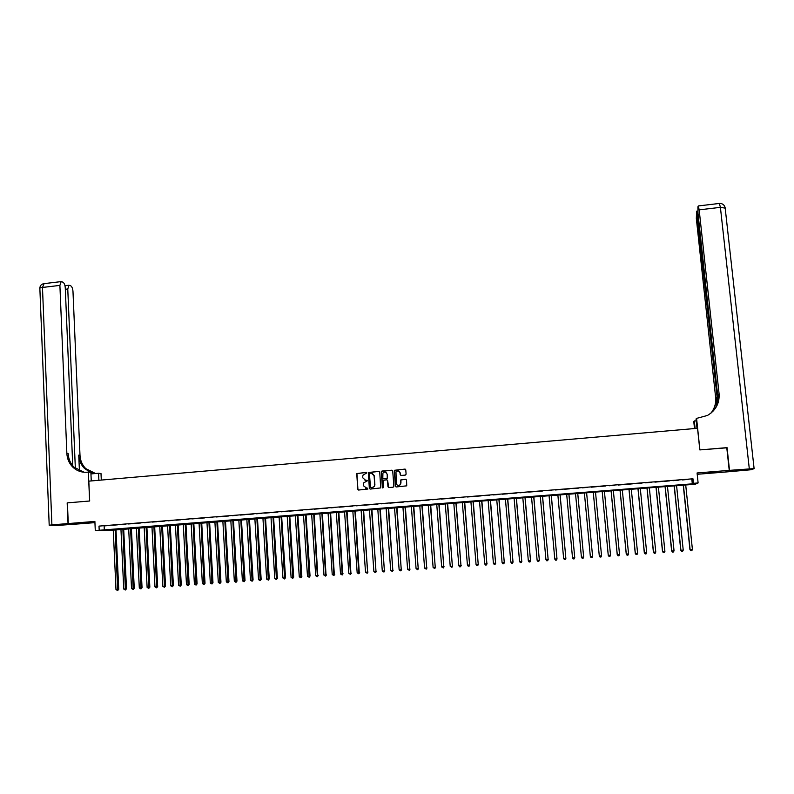 <?xml version="1.0" encoding="UTF-8"?>
<svg xmlns="http://www.w3.org/2000/svg" width="794" height="794" viewBox="0 0 794 794"><rect width="100%" height="100%" fill="white"/><g stroke="black" fill="none" stroke-linecap="round" stroke-linejoin="round"><path stroke-width="1.19" d="M366.878 472.906L366.252 472.37L356.754 473.571L357.747 489.253L358.63 490.037L367.92 489.035L363.384 485.72L363.642 482.881L367.433 480.787L365.667 480.33L362.818 477.849L362.729 476.579L363.057 475.06L366.878 472.906M366.52 472.41L356.933 473.621L357.915 489.283L358.521 490.037M367.612 488.151L366.233 488.221M367.066 480.271L365.667 480.33M715.99 471.834L708.278 472.837L715.99 471.834M82.149 522.799L91.231 522.363L82.149 522.799M405.327 475.1L406.101 474.177L405.774 469.879L404.871 469.105L394.34 470.296L395.333 486.166L396.236 486.95L406.736 485.839L406.538 480.013L405.635 479.229L400.791 479.913L400.315 484.687C398.429 486.087 397.099 485.67 396.315 483.457L395.978 471.864C397.854 470.356 399.213 470.733 400.047 472.996L400.176 474.673L401.079 475.457L405.327 475.1M693.44 483.318L698.115 482.951L695.236 484.231L107.845 530.561L95.28 530.581L692.308 483.844L693.44 483.318L692.964 478.782L99.002 526.104L99.19 530.273M95.28 530.581L94.883 521.42L68.264 523.564L67.411 502.87L89.682 501.004L88.819 481.154L697.529 428.284L699.822 449.91L726.768 447.657L729.239 470.376L697.072 472.966L698.115 482.951M379.731 472.083L378.837 471.299L368.347 472.559L369.339 488.3L370.232 489.084L380.703 487.913L379.731 472.083M381.964 471.041L391.829 470.207L392.722 470.981L393.864 486.295L393.09 487.208L388.862 487.556L387.958 486.772L387.502 480.569L386.599 479.784L383.174 480.39L383.502 487.397L382.331 487.496L381.319 471.428L391.829 470.207M697.201 474.286L725.488 472.013L729.239 470.376M68.264 523.564L81.445 523.712L94.933 522.631M109.681 525.469L105.007 525.846L109.681 525.469M117.492 524.844L112.808 525.221L117.492 524.844M125.323 524.229L120.619 524.596L125.323 524.229M133.174 523.603L128.459 523.971L133.174 523.603M141.044 522.968L136.32 523.345L141.044 522.968M148.925 522.343L144.19 522.72L148.925 522.343M156.835 521.718L152.091 522.095L156.835 521.718M164.765 521.082L160.001 521.46L164.765 521.082M172.705 520.447L167.941 520.834L172.705 520.447M180.675 519.812L175.891 520.199L180.675 519.812M188.664 519.177L183.871 519.564L188.664 519.177M196.664 518.542L191.86 518.929L196.664 518.542M204.693 517.906L199.87 518.284L204.693 517.906M212.732 517.261L207.909 517.648L212.732 517.261M220.801 516.616L215.958 517.003L220.801 516.616M228.89 515.981L224.027 516.368L228.89 515.981M236.989 515.336L232.126 515.723L236.989 515.336M245.118 514.681L240.235 515.068L245.118 514.681M253.266 514.036L248.373 514.423L253.266 514.036M261.424 513.381L256.522 513.778L261.424 513.381M269.613 512.735L264.7 513.123L269.613 512.735M277.821 512.08L272.898 512.467L277.821 512.08M286.048 511.425L281.116 511.822L286.048 511.425M294.296 510.77L289.344 511.157L294.296 510.77M302.564 510.105L297.601 510.502L302.564 510.105M310.861 509.45L305.879 509.847L310.861 509.45M319.168 508.785L314.176 509.182L319.168 508.785M327.505 508.12L322.503 508.517L327.505 508.12M335.852 507.455L330.84 507.852L335.852 507.455M344.229 506.79L339.207 507.187L344.229 506.79M352.625 506.125L347.583 506.522L352.625 506.125M361.042 505.45L355.99 505.857L361.042 505.45M369.478 504.776L364.416 505.183L369.478 504.776M377.944 504.111L372.862 504.508L377.944 504.111M386.42 503.426L381.328 503.833L386.42 503.426M394.926 502.751L389.824 503.158L394.926 502.751M403.451 502.076L398.33 502.483L403.451 502.076M411.997 501.391L406.865 501.798L411.997 501.391M420.562 500.716L415.421 501.123L420.562 500.716M429.157 500.031L423.996 500.438L429.157 500.031M437.772 499.337L432.601 499.754L437.772 499.337M446.407 498.652L441.216 499.069L446.407 498.652M455.061 497.967L449.861 498.374L455.061 497.967M463.736 497.272L458.525 497.689L463.736 497.272M472.44 496.578L467.219 496.994L472.44 496.578M481.164 495.883L475.924 496.3L481.164 495.883M489.908 495.188L484.658 495.605L489.908 495.188M498.682 494.493L493.421 494.91L498.682 494.493M507.475 493.789L502.195 494.215L507.475 493.789M516.289 493.084L510.999 493.511L516.289 493.084M525.122 492.389L519.822 492.806L525.122 492.389M533.985 491.675L528.665 492.101L533.985 491.675M542.868 490.97L537.538 491.397L542.868 490.97M551.78 490.265L546.431 490.692L551.78 490.265M560.713 489.551L555.353 489.977L560.713 489.551M569.665 488.836L564.286 489.263L569.665 488.836M578.637 488.121L573.248 488.548L578.637 488.121M587.639 487.407L582.24 487.834L587.639 487.407M596.671 486.682L591.252 487.198L596.671 486.682M605.713 485.968L600.274 486.484L605.713 485.968M614.784 485.243L609.316 485.759L614.784 485.243M623.886 484.519L618.377 485.035L623.886 484.519M633.007 483.794L627.468 484.31L633.007 483.794M642.148 483.06L636.58 483.586L642.148 483.06M651.318 482.335L645.721 482.861L651.318 482.335M660.509 481.601L654.881 482.127L660.509 481.601M669.729 480.866L664.062 481.402L669.729 480.866M678.969 480.132L673.272 480.668L678.969 480.132M99.002 526.104L692.964 478.782M682.512 479.933L688.239 479.397L682.512 479.933M104.143 526.144L104.322 530.273M691.842 479.358L692.308 483.844M364.992 480.301L365.836 480.37M365.637 488.201L366.401 488.25M379.195 471.348L368.515 472.609L369.498 488.34L370.103 489.084M370.014 473.244L369.468 473.879L370.441 487.278L372.267 487.724L374.311 486.484L374.738 484.787L374.073 475.626L371.215 473.135L370.014 473.244M372.168 473.234L374.242 475.666L374.897 484.816L374.47 486.524L371.225 487.853M386.936 479.824L387.651 480.598L388.703 487.556M382.122 471.08L381.348 471.993L382.877 488.042M387.025 474.127C386.152 471.834 384.782 471.487 382.916 473.085L382.817 478.048L383.71 478.832L386.509 478.593L387.283 477.68L387.174 474.177L385.467 472.142M387.174 474.177L387.283 478.266L383.869 478.871M398.528 471.021L400.186 473.035L400.861 475.447M398.131 485.521L400.464 484.727L400.811 483.08M405.982 479.278L400.93 479.953L400.95 483.119M405.258 469.165L394.489 470.346L395.481 486.206L396.067 486.95M113.244 529.747L115.984 589.585L117.919 589.446L118.743 589.346L115.984 529.529M118.743 589.346L117.631 590.538L115.17 529.598M117.631 590.538L115.984 589.585M68.036 523.574L67.172 502.89L89.613 501.004L88.352 472.093L87.032 472.212C81.504 472.589 76.72 470.852 72.701 467.011C69.108 463.329 67.162 458.803 66.865 453.424L59.897 285.393L42.479 287.458L51.898 524.874L68.036 523.574L81.216 523.703M98.893 480.281L98.575 473.254L90.943 473.929M98.575 473.254L101.007 473.532L101.295 480.072M88.352 472.093L90.883 472.38L91.25 480.946M75.351 468.381L67.768 288.996L68.999 285.245L70.706 285.79C71.976 286.654 72.73 288.52 72.979 291.378L79.995 455.319C80.293 460.57 82.199 464.986 85.712 468.569L95.548 473.522L90.883 472.499M90.417 472.331L84.482 468.42C80.948 464.827 79.043 460.401 78.745 455.141L79.42 470.882M51.898 524.874L49.198 525.251L58.776 525.34L81.216 523.722M72.74 465.78L65.267 287.855C65.019 284.947 64.235 283.051 62.925 282.158L61.168 281.602L59.897 285.393M84.045 472.222L74.001 467.16C70.408 463.498 68.473 458.972 68.175 453.612L66.865 453.424M726.788 447.796L699.911 449.91L696.576 418.388L707.494 415.431C715.801 410.409 719.662 403.173 719.076 393.725L699.167 209.854L698.323 205.944L697.906 206.837L697.995 213.388L718.312 401.238M697.003 428.323L696.02 418.994L696.576 418.388M694.512 428.542L693.758 421.435L696.189 420.681M729.517 470.356L725.766 471.993L751.223 469.73L754.25 468.589L729.517 470.356L727.056 447.637M695.107 428.492L694.303 420.85M717.776 403.144L696.626 211.174L696.328 218.469L715.632 397.447C716.168 403.273 714.6 408.503 710.928 413.138M711.106 412.999C714.888 408.324 716.506 403.015 715.96 397.089L716.863 405.466M712.496 411.749C717.24 406.756 719.324 400.861 718.739 394.092L719.076 393.725M120.946 529.141L123.735 589.039L125.68 588.91L126.494 588.811L123.685 528.923M126.494 588.811L125.392 590.002L122.881 528.983M125.392 590.002L123.735 589.039M128.678 528.526L131.516 588.503L133.461 588.364L134.255 588.265L131.397 528.318M134.255 588.265L133.164 589.456L130.603 528.377M133.164 589.456L131.516 588.503M136.419 527.921L139.307 587.957L141.263 587.828L142.047 587.729L139.139 527.702M142.047 587.729L140.965 588.92L138.355 527.762M140.965 588.92L139.307 587.957M144.18 527.305L147.118 587.421L149.083 587.282L149.848 587.183L146.89 527.087M149.848 587.183L148.776 588.374L146.126 527.156M148.776 588.374L147.118 587.421M151.962 526.69L154.959 586.875L156.914 586.736L157.678 586.637L154.661 526.482M157.678 586.637L156.607 587.828L153.907 526.541M156.607 587.828L154.959 586.875M159.763 526.075L162.81 586.329L164.775 586.19L165.519 586.091L162.462 525.866M165.519 586.091L164.457 587.292L161.718 525.926M164.457 587.292L162.81 586.329M167.584 525.459L170.68 585.783L172.645 585.644L173.38 585.545L170.273 525.251M173.38 585.545L172.338 586.746L169.539 525.3M172.338 586.746L170.68 585.783M175.424 524.844L178.571 585.228L180.546 585.099L181.26 584.999L178.104 524.626M181.26 584.999L180.228 586.19L177.38 524.685M180.228 586.19L178.571 585.228M183.275 524.219L186.481 584.682L188.456 584.543L189.161 584.444L185.945 524.01M189.161 584.444L188.128 585.644L185.24 524.06M188.128 585.644L186.481 584.682M191.156 523.593L194.401 584.126L196.386 583.997L197.081 583.898L193.815 523.385M197.081 583.898L196.058 585.099L193.131 523.444M196.058 585.099L194.401 584.126M199.046 522.978L202.351 583.58L204.346 583.441L205.021 583.342L201.706 522.77M205.021 583.342L204.008 584.543L201.031 522.819M204.008 584.543L202.351 583.58M206.966 522.353L210.321 583.024L212.316 582.885L212.981 582.796L209.616 522.144M212.981 582.796L211.978 583.987L208.951 522.194M211.978 583.987L210.321 583.024M214.896 521.727L218.31 582.468L220.305 582.33L220.96 582.24L217.536 521.519M220.96 582.24L219.968 583.441L216.891 521.569M219.968 583.441L218.31 582.468M222.856 521.092L226.32 581.913L228.325 581.774L228.96 581.684L225.486 520.884M228.96 581.684L227.977 582.885L224.851 520.943M227.977 582.885L226.32 581.913M230.826 520.467L234.339 581.357L236.354 581.218L236.979 581.119L233.456 520.259M236.979 581.119L236.007 582.33L232.821 520.308M236.007 582.33L234.339 581.357M238.825 519.832L242.388 580.791L244.403 580.652L245.018 580.563L241.436 519.633M245.018 580.563L244.046 581.764L240.82 519.683M244.046 581.764L242.388 580.791M246.835 519.207L250.457 580.235L252.472 580.096L253.078 580.007L249.445 518.998M253.078 580.007L252.115 581.208L248.84 519.048M252.115 581.208L250.457 580.235M254.864 518.571L258.546 579.67L260.571 579.531L261.157 579.441L257.464 518.363M261.157 579.441L260.204 580.642L256.879 518.413M260.204 580.642L258.546 579.67M262.923 517.936L266.645 579.104L268.68 578.965L269.255 578.876L265.504 517.728M269.255 578.876L268.312 580.086L264.938 517.777M268.312 580.086L266.645 579.104M270.992 517.301L274.774 578.538L276.808 578.399L277.374 578.31L273.573 517.092M277.374 578.31L276.441 579.521L273.017 517.142M276.441 579.521L274.774 578.538M279.081 516.656L282.922 577.972L284.967 577.834L285.512 577.744L281.652 516.457M285.512 577.744L284.589 578.955L281.106 516.497M284.589 578.955L282.922 577.972M287.2 516.021L291.09 577.407L293.135 577.268L293.671 577.178L289.76 515.812M293.671 577.178L292.748 578.389L289.224 515.862M292.748 578.389L291.09 577.407M295.328 515.375L299.278 576.841L301.333 576.692L301.849 576.613L297.879 515.177M301.849 576.613L300.936 577.824L297.363 515.217M300.936 577.824L299.278 576.841M303.487 514.73L307.486 576.265L309.541 576.126L310.047 576.047L306.027 514.532M310.047 576.047L309.154 577.248L305.521 514.572M309.154 577.248L307.486 576.265M311.655 514.085L315.714 575.7L317.779 575.551L314.196 513.887M318.265 575.471L317.382 576.682L313.699 513.926M317.382 576.682L315.714 575.7M319.843 513.44L323.962 575.124L326.026 574.975L322.374 513.242M326.503 574.896L325.629 576.107L321.898 513.281M325.629 576.107L323.962 575.124M328.061 512.795L332.229 574.548L334.304 574.399L330.582 512.596M334.77 574.32L333.897 575.531L330.115 512.626M333.897 575.531L332.229 574.548M336.299 512.14L340.527 573.973L342.601 573.824L338.81 511.941M343.048 573.744L342.194 574.965L338.353 511.981M342.194 574.965L340.527 573.973M344.546 511.495L348.834 573.397L350.918 573.248L347.047 511.296M351.355 573.169L350.501 574.38L346.621 511.326M350.501 574.38L348.834 573.397M352.824 510.84L357.171 572.811L359.255 572.673L355.315 510.641M359.672 572.593L358.838 573.804L354.898 510.671M358.838 573.804L357.171 572.811M361.121 510.185L365.518 572.236L367.612 572.087L363.602 509.986M368.019 572.008L367.185 573.228L367.612 572.087L363.195 510.016M367.185 573.228L365.518 572.236M369.438 509.53L373.895 571.65L375.999 571.501L371.91 509.331M376.386 571.432L375.562 572.643L375.999 571.501L371.523 509.361M375.562 572.643L373.895 571.65M377.775 508.865L382.291 571.065L384.395 570.916L380.237 508.676M384.772 570.846L383.959 572.067L384.395 570.916L379.86 508.706M383.959 572.067L382.291 571.065M386.132 508.21L390.708 570.479L392.822 570.33L388.594 508.011M393.179 570.261L392.375 571.481L392.822 570.33L388.226 508.041M392.375 571.481L390.708 570.479M394.519 507.545L399.144 569.894L401.258 569.745L396.96 507.356M401.605 569.675L400.811 570.896L401.258 569.745L396.613 507.386M400.811 570.896L399.144 569.894M402.915 506.89L407.61 569.308L409.724 569.159L405.357 506.691M400.126 473.016L400.017 472.311M410.061 569.09L409.277 570.31L409.724 569.159L405.019 506.721M409.277 570.31L407.61 569.308M411.342 506.225L416.086 568.712L418.21 568.573L413.763 506.026M418.527 568.494L417.753 569.715L418.21 568.573L413.446 506.056M417.753 569.715L416.086 568.712M419.778 505.55L424.592 568.127L426.715 567.978L422.2 505.361M427.023 567.909L426.259 569.129L426.715 567.978L421.892 505.391M426.259 569.129L424.592 568.127M428.244 504.885L433.117 567.531L435.251 567.382L430.656 504.696M435.539 567.313L434.784 568.534L435.251 567.382L430.368 504.716M434.784 568.534L433.117 567.531M436.73 504.22L441.663 566.936L443.796 566.787L439.132 504.031M444.074 566.727L443.33 567.948L443.796 566.787L438.854 504.051M443.33 567.948L441.663 566.936M445.236 503.545L450.228 566.34L452.372 566.191L447.627 503.356M452.63 566.132L451.895 567.353L452.372 566.191L447.369 503.376M451.895 567.353L450.228 566.34M453.771 502.87L458.823 565.745L460.967 565.596L456.143 502.681M461.215 565.526L460.49 566.757L460.967 565.596L455.905 502.701M460.49 566.757L459.627 566.817L458.823 565.745M462.316 502.195L467.428 565.149L469.591 565L464.689 502.007M469.81 564.931L469.105 566.162L469.591 565L464.46 502.026M469.105 566.162L468.242 566.221L467.428 565.149M470.892 501.52L476.063 564.544L478.226 564.395L473.254 501.332M478.435 564.336L477.73 565.556L478.226 564.395L473.035 501.351M477.73 565.556L476.866 565.616L476.063 564.544M479.487 500.845L484.717 563.948L486.891 563.79L481.839 500.657M487.079 563.73L486.394 564.961L486.891 563.79L481.64 500.667M486.394 564.961L485.521 565.02L484.717 563.948M488.102 500.16L493.402 563.343L495.575 563.194L490.444 499.972M495.754 563.125L495.069 564.355L495.575 563.194L490.255 499.992M495.069 564.355L494.196 564.415L493.402 563.343M496.736 499.476L502.096 562.738L504.279 562.589L499.069 499.297M504.438 562.529L503.773 563.75L504.279 562.589L498.9 499.307M503.773 563.75L502.9 563.809L502.096 562.738M505.401 498.801L510.82 562.132L513.003 561.973L507.723 498.612M513.152 561.924L512.497 563.144L513.003 561.973L507.574 498.622M512.497 563.144L511.624 563.204L510.82 562.132M514.085 498.106L519.564 561.527L521.757 561.368L516.398 497.927M521.886 561.308L521.241 562.539L521.757 561.368L516.259 497.937M521.241 562.539L520.358 562.599L519.564 561.527M522.789 497.421L528.338 560.911L530.531 560.763L525.092 497.243M530.65 560.703L530.005 561.934L530.531 560.763L524.973 497.252M530.005 561.934L529.132 561.993L528.338 560.911M531.514 496.736L537.121 560.306L539.325 560.147L533.806 496.558M539.424 560.088L538.798 561.318L539.325 560.147L533.697 496.558M538.798 561.318L537.915 561.388L537.121 560.306M540.267 496.042L545.935 559.691L548.148 559.532L542.54 495.863M548.227 559.482L547.612 560.713L548.148 559.532L542.461 495.873M547.612 560.713L546.729 560.772L545.935 559.691M549.041 495.357L554.778 559.075L556.991 558.916L551.304 495.168M557.051 558.867L556.445 560.098L556.991 558.916L551.235 495.178M556.445 560.098L555.562 560.157L554.778 559.075M557.835 494.662L563.631 558.46L565.854 558.301L560.088 494.483M565.904 558.251L565.308 559.482L565.854 558.301L560.038 494.483M565.308 559.482L564.415 559.542L563.631 558.46M566.648 493.957L572.514 557.845L574.737 557.686L568.901 493.789M574.777 557.636L574.191 558.867L574.737 557.686L568.861 493.789M574.191 558.867L573.298 558.926L572.514 557.845M575.491 493.263L581.416 557.219L583.65 557.07L577.724 493.084M581.416 557.219L582.201 558.311L583.094 558.251L583.65 557.07L577.704 493.094M592.582 556.396L586.577 492.389L592.582 556.396M584.354 492.568L590.349 556.604L592.582 556.445L592.026 557.636L591.133 557.696L590.349 556.604M601.544 555.82L600.979 557.011L600.075 557.07L599.301 555.979L593.237 491.863L599.291 555.929L601.544 555.82L595.47 491.685M610.526 555.195L609.951 556.386L609.048 556.455L608.273 555.353L602.15 491.158L608.244 555.304L610.526 555.195L604.383 490.98M611.043 490.454L617.226 554.678L619.528 554.569L613.315 490.275M611.082 490.454L617.275 554.728L618.05 555.83L617.226 554.678M619.528 554.569L618.953 555.76L618.05 555.83M619.985 489.749L626.238 554.053L628.55 553.944L622.278 489.57M620.035 489.749L626.297 554.103L627.071 555.205L626.238 554.053M628.55 553.944L627.975 555.135L627.071 555.205M628.947 489.044L635.26 553.428L637.602 553.319L631.27 488.866M629.017 489.044L635.339 553.468L636.113 554.569L635.26 553.428M637.602 553.319L637.016 554.51L636.113 554.569M637.929 488.34L644.311 552.803L646.683 552.684L640.272 488.151M638.019 488.33L644.41 552.842L645.175 553.944L644.311 552.803M646.683 552.684L646.088 553.884L645.175 553.944M646.941 487.625L653.393 552.167L655.784 552.048L649.303 487.437M647.041 487.615L653.502 552.207L654.266 553.309L653.393 552.167M655.784 552.048L655.179 553.249L654.266 553.309M655.973 486.911L662.494 551.532L664.906 551.413L658.365 486.722M656.092 486.901L662.623 551.572L663.387 552.684L662.494 551.532M664.906 551.413L664.3 552.614L663.387 552.684M665.025 486.196L671.615 550.897L674.046 550.778L667.436 486.007M665.164 486.186L671.764 550.937L672.528 552.048L671.615 550.897M674.046 550.778L673.441 551.989L672.528 552.048M674.106 485.481L680.766 550.262L683.227 550.143L676.548 485.293M674.265 485.471L680.924 550.302L681.689 551.413L680.766 550.262M683.227 550.143L682.602 551.344L681.689 551.413M683.207 484.767L689.936 549.627L692.418 549.508L685.669 484.568M683.386 484.747L690.115 549.666L690.869 550.778L689.936 549.627M692.418 549.508L691.792 550.708L690.869 550.778M78.745 455.141L79.995 455.319M67.768 288.996L65.326 289.284M49.198 525.162L39.879 288.768C39.363 288.202 40.226 287.765 42.479 287.458L44.117 283.627M749.298 468.758L720.406 207.353L699.167 209.854M698.164 214.956L697.45 215.045M719.374 203.443L720.406 207.353L725.329 208.147M74.001 467.16L72.701 467.011M84.482 468.42L85.712 468.569M68.999 285.245L64.969 285.721M61.168 281.602L43.799 283.666C41.328 284.183 40.008 285.691 39.839 288.202M697.807 211.035L696.626 211.174M754.092 468.51L725.13 207.631C724.327 204.802 722.451 203.403 719.483 203.433L698.323 205.944"/></g></svg>
